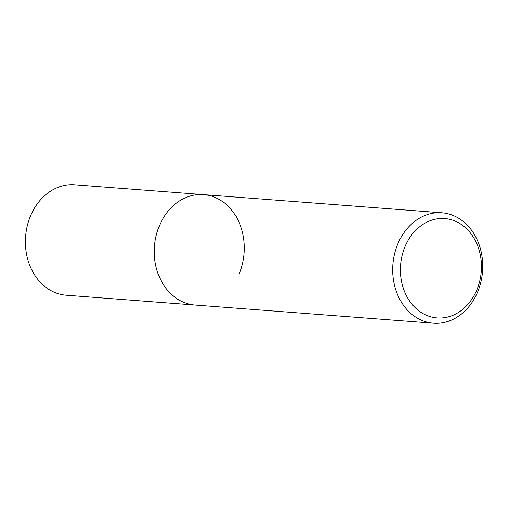 <?xml version="1.0" encoding="UTF-8"?>
<svg xmlns="http://www.w3.org/2000/svg" width="508" height="508" viewBox="0 0 508 508"><rect width="100%" height="100%" fill="white"/><g stroke="black" fill="none" stroke-linecap="round" stroke-linejoin="round"><path stroke-width="0.76" d="M458.051 217.888A55.372 44.964 -85.6 0 1 477.869 291.421A55.372 44.964 -85.6 0 1 433.489 323.215A55.372 44.964 -85.6 0 1 417.347 318.122A55.372 44.964 -85.6 0 1 397.529 244.589A55.372 44.964 -85.6 0 1 441.909 212.795A55.372 44.964 -85.6 0 1 458.051 217.888M433.489 323.215L195.085 305.035A55.372 44.964 -85.6 0 1 159.118 226.409A55.372 44.964 -85.6 0 1 203.505 194.615L74.638 184.785A55.372 44.964 -85.6 0 0 30.251 216.579A55.372 44.964 -85.6 0 0 66.211 295.205L195.085 305.035A55.372 44.964 -85.6 0 1 178.943 299.936A55.372 44.964 -85.6 0 1 156.032 236.163A55.372 44.964 -85.6 0 1 203.505 194.615A55.372 44.964 -85.6 0 1 239.465 273.24M477.075 289.325A49.835 40.469 -85.6 0 1 422.605 313.353A49.835 40.469 -85.6 0 1 404.768 247.174A49.835 40.469 -85.6 0 1 459.232 223.145A49.835 40.469 -85.6 0 1 477.075 289.325M203.505 194.615L441.909 212.795"/></g></svg>
